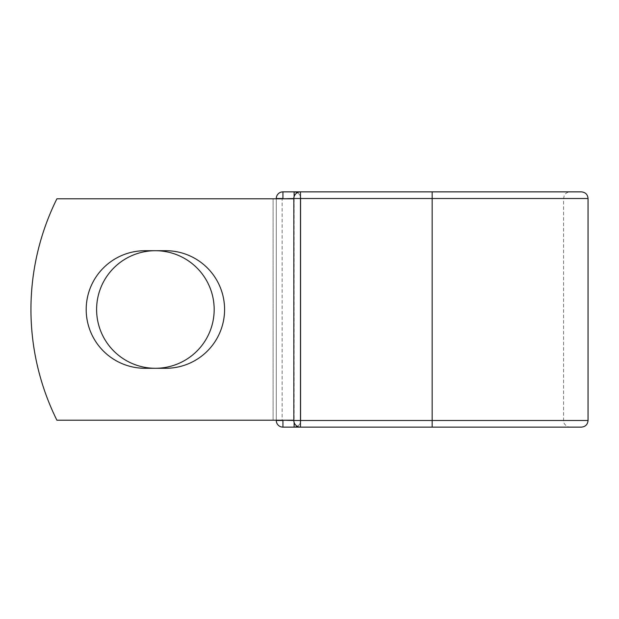 <?xml version="1.0" encoding="UTF-8"?>
<svg xmlns="http://www.w3.org/2000/svg" width="619" height="619" viewBox="0 0 619 619"><rect width="100%" height="100%" fill="white"/><g stroke="black" fill="none" stroke-linecap="round" stroke-linejoin="round"><path stroke-width="0.46" stroke-dasharray="3.1 2.32" d="M86.196 309.5A58.79 58.79 0 0 0 144.985 368.29L165.799 368.29A58.79 58.79 0 0 0 224.581 309.5A58.79 58.79 0 0 0 165.799 250.71L144.985 250.71A58.79 58.79 0 0 0 86.196 309.5M96.603 309.5A58.79 58.79 0 0 1 155.392 250.71A58.79 58.79 0 0 1 214.174 309.5A58.79 58.79 0 0 1 155.392 368.29A58.79 58.79 0 0 1 96.603 309.5M293.832 420.208L293.832 198.792L293.329 198.792L293.832 198.792L293.832 420.208L293.832 198.792L293.832 420.208L56.902 420.208A249.101 249.101 0 0 1 56.902 198.792A249.101 249.101 0 0 0 56.902 420.208A249.101 249.101 0 0 1 56.902 198.792L293.329 198.792L282.14 198.792L282.14 420.208L293.832 420.208L282.14 420.208M293.832 198.792L56.902 198.792L273.111 198.792L273.111 420.208L56.902 420.208L273.111 420.208L273.111 198.792L282.14 198.792M276.283 420.208L276.283 198.792M581.403 191.867L282.929 191.867A6.647 6.647 0 0 0 276.283 198.513L276.283 420.487A6.647 6.647 0 0 0 282.929 427.133L581.403 427.133M300.757 198.513L300.757 420.487L300.757 198.513A6.647 6.647 0 0 0 294.11 191.867A6.647 6.647 0 0 1 300.757 198.513L293.832 198.513L293.832 420.487A6.647 6.647 0 0 0 300.478 427.133L300.478 191.867A6.647 6.647 0 0 0 293.832 198.513L300.757 198.513A6.647 6.647 0 0 0 297.29 192.679A6.647 6.647 0 0 1 300.757 198.513M294.11 422.382L293.832 420.487L432.17 420.487L432.17 191.867L570.223 191.867C567.53 191.975 565.542 193.213 564.257 195.589L563.584 198.513L563.584 420.487L564.126 423.125C563.553 422.522 565.967 427.226 570.223 427.133L432.17 427.133L432.17 420.487L563.584 420.487L300.757 420.487A6.647 6.647 0 0 1 294.11 427.133A6.647 6.647 0 0 0 300.757 420.487A6.647 6.647 0 0 1 297.29 426.321A6.647 6.647 0 0 0 300.757 420.487L294.11 420.487L294.11 196.618M570.223 427.133L432.17 427.133M570.223 191.867L432.17 191.867M282.929 191.867A6.647 6.647 0 0 0 276.283 198.513L588.05 198.513M588.05 420.487L276.283 420.487A6.647 6.647 0 0 0 282.929 427.133"/><path stroke-width="0.93" d="M86.196 309.5A58.79 58.79 0 0 0 144.985 368.29L165.799 368.29A58.79 58.79 0 0 0 224.581 309.5A58.79 58.79 0 0 0 165.799 250.71L144.985 250.71A58.79 58.79 0 0 0 86.196 309.5M96.603 309.5A58.79 58.79 0 0 1 155.392 250.71A58.79 58.79 0 0 1 214.174 309.5A58.79 58.79 0 0 1 155.392 368.29A58.79 58.79 0 0 1 96.603 309.5M432.17 191.867L300.478 191.867L300.478 198.513L588.05 198.513C587.655 194.474 585.442 192.261 581.403 191.867L432.17 191.867L432.17 427.133L282.929 427.133A6.647 6.647 0 0 1 276.283 420.487L276.283 420.208M276.283 198.792L276.283 198.513A6.647 6.647 0 0 1 282.929 191.867L294.11 191.867A6.647 6.647 0 0 1 297.29 192.679A6.647 6.647 0 0 0 294.11 191.867L300.478 191.867A6.647 6.647 0 0 0 293.832 198.513L282.929 198.792M432.17 427.133L581.403 427.133C585.442 426.739 587.655 424.526 588.05 420.487L588.05 198.513M282.929 420.208L293.832 420.487L293.832 198.513A6.647 6.647 0 0 1 300.478 191.867M293.832 420.208L56.902 420.208A249.101 249.101 0 0 1 56.902 198.792L293.832 198.792M294.11 427.133A6.647 6.647 0 0 0 297.29 426.321A6.647 6.647 0 0 1 294.11 427.133L294.11 422.382M293.832 420.487A6.647 6.647 0 0 0 300.478 427.133L300.478 420.487L293.832 420.487A6.647 6.647 0 0 0 300.478 427.133M276.283 198.513A6.647 6.647 0 0 1 282.929 191.867L282.929 198.513L276.283 198.513M282.929 427.133A6.647 6.647 0 0 1 276.283 420.487L282.929 420.487L282.929 427.133M293.832 198.513L300.478 198.513L300.478 420.487L588.05 420.487M294.11 196.618L294.11 191.867"/></g></svg>
